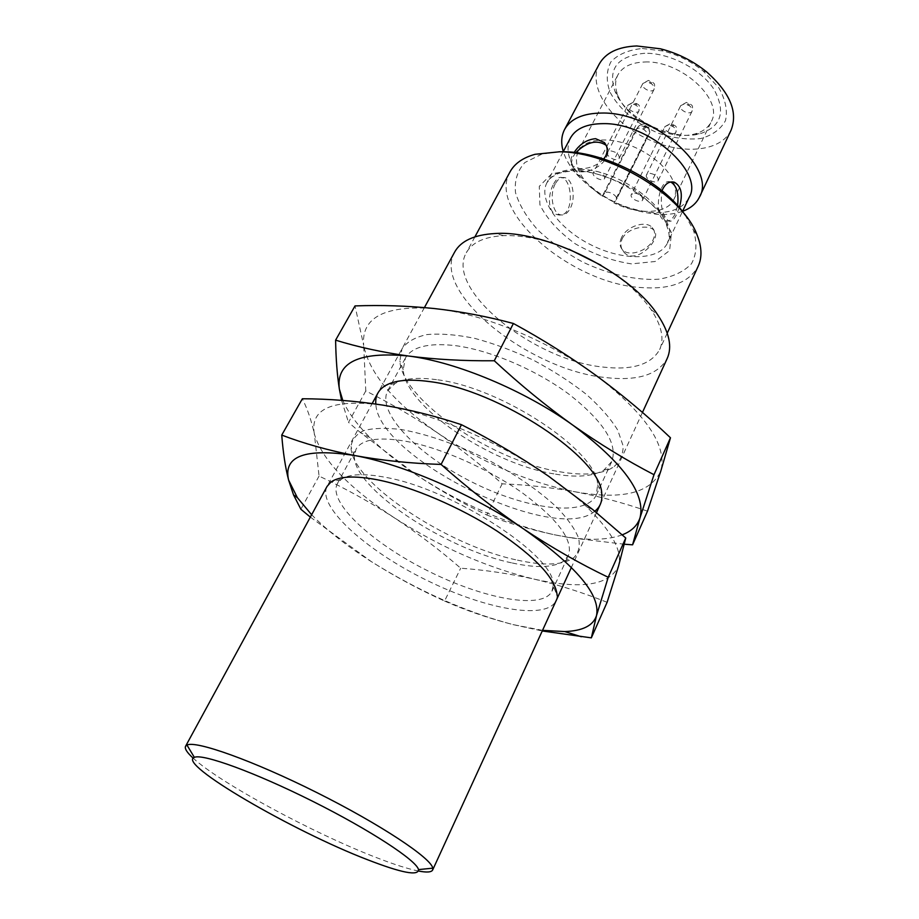 <?xml version="1.0" encoding="UTF-8"?>
<svg xmlns="http://www.w3.org/2000/svg" width="919" height="919" viewBox="0 0 919 919"><rect width="100%" height="100%" fill="white"/><g stroke="black" fill="none" stroke-linecap="round" stroke-linejoin="round"><path stroke-width="0.69" stroke-dasharray="4.59 3.45" d="M644.862 61.987C680.945 60.172 724.241 100.056 711.214 121.756C708.158 127.81 702.61 131.888 694.569 134.002C669.365 141.239 627.321 120.182 618.005 95.656C614.88 87.96 614.822 81.067 617.844 75.002C622.416 66.765 631.422 62.423 644.862 61.987M673.547 182.169C676.085 188.751 676.189 194.529 673.845 199.48C667.297 214.104 638.797 215.253 613.892 202.915L646.93 136.862L649.48 133.347C651.881 129.338 640.497 123.18 637.981 127.121L635.592 130.337L602.267 196.287C580.911 180.928 572.813 165.983 577.982 151.486C582.29 143.755 591.227 139.918 604.771 139.964C630.974 139.952 666.08 161.56 673.478 182.008M635.592 130.337L636.109 129.556C637.878 127.775 640.118 127.603 642.852 129.028L643.863 129.613C646.907 131.601 647.929 134.013 646.93 136.862M596.557 171.313C602.129 172.485 604.817 174.851 604.645 178.412C602.898 182.513 591.101 176.459 593.387 172.634L596.557 171.313M610.94 150.923C616.672 152.083 619.429 154.53 619.211 158.275C617.361 162.594 605.242 156.391 607.643 152.347L610.94 150.923M650.009 173.312C655.672 174.449 658.406 176.839 658.199 180.457C656.419 184.788 644.219 178.826 646.551 174.782L650.009 173.312M634.638 193.059C640.141 194.208 642.806 196.517 642.645 199.974C640.957 204.075 629.09 198.251 631.319 194.414L634.638 193.059M642.852 129.028L645.402 125.65C642.645 124.249 640.336 124.479 638.51 126.328L604.576 193.277C606.988 189.567 618.636 195.839 616.35 199.607L613.892 202.915M604.576 193.277L602.267 196.287M603.737 158.998C597.074 165.592 589.194 168.809 580.096 168.637L572.526 166.293C569.562 163.306 570.113 158.688 574.157 152.439M570.412 138.057C565.265 149.349 568.574 162.135 580.348 176.425C599.877 197.47 623.909 209.498 652.467 212.53C670.95 213.403 683.185 208.395 689.135 197.505M679.29 207.522L676.694 214.242C674.086 219.825 671.456 222.076 668.791 221.008C662.231 215.505 659.968 205.397 662.036 190.692M622.243 238.664C627.413 227.625 648.182 224.041 653.57 229.899C663.495 237.895 635.741 266.292 623.944 252.162C620.601 248.279 620.038 243.776 622.243 238.664M553.697 183.869C556.397 178.723 559.189 176.632 562.083 177.608C573.433 180.997 574.295 220.1 556.811 214.506C547.368 212.323 547.758 194.093 553.697 183.869M599.177 64.192C587.517 86.191 609.952 120.458 644.839 137.701C679.543 155.3 720.416 152.738 731.053 130.234M682.576 211.313C675.373 213.897 667.01 214.908 657.487 214.334C625.184 210.899 597.993 197.275 575.903 173.473C569.734 166.19 565.53 158.895 563.29 151.578M644.77 53.268C617.557 56.002 607.597 68.615 614.903 91.119C625.334 118.459 671.927 141.79 700.06 133.76C721.472 126.489 726.079 111.624 713.879 89.177C700.76 69.028 669.377 52.705 644.77 53.268M642.358 48.5L663.116 50.993C677.969 54.795 691.375 61.504 703.322 71.131L718.773 87.719C725.505 99.62 727.745 110.59 725.482 120.619C720.634 129.372 712.351 135.357 700.623 138.562C687.573 139.883 673.661 138.16 658.877 133.404C637.12 124.318 618.935 109.051 610.055 92.141C606.046 80.861 606.333 70.763 610.905 61.849C618.039 54.313 628.527 49.856 642.358 48.5M454.675 252.024C431.241 292.047 528.322 369.495 604.369 377.422C636.924 381.385 657.866 375.067 667.205 358.456M418.57 871.04C408.128 868.96 393.952 864.434 376.055 857.461C313.471 833.361 219.963 782.965 193.174 758.164M600.865 265.177C623.254 278.894 639.992 293.689 651.077 309.577C661.634 325.464 664.494 338.789 659.658 349.553C651.192 364.636 632.226 370.46 602.761 367.037C533.353 360.145 444.853 289.221 466.324 252.736C472.044 242.421 484.428 236.723 503.474 235.655C522.831 235.023 544.714 239.56 569.102 249.279M509.999 171.933C486.725 211.703 571.779 283.431 640.738 287.521C669.974 289.784 689.124 282.673 698.199 266.177M685.011 214.897L693.385 230.003C697.314 243.075 696.671 254.322 691.444 263.776C683.805 271.737 672.903 276.883 658.739 279.204C635.879 280.594 608.665 274.344 582.6 261.995C565.69 252.782 550.814 242.145 537.948 230.083C526.794 217.562 519.327 205.109 515.536 192.726C514.238 180.859 517.351 170.796 524.875 162.525L541.842 154.116L558.959 151.773M575.799 152.634C570.906 159.148 570.331 164.57 574.065 168.889C580.59 176.23 600.992 169.027 606.414 157.333C608.654 152.703 608.631 148.832 606.345 145.707M621.566 237.516C619.28 242.478 619.613 246.591 622.565 249.853C628.998 257.263 648.274 250.887 653.168 239.629C655.339 234.804 655.04 230.795 652.283 227.613C645.908 219.951 626.574 226.269 621.566 237.516M555.202 183.938C549.47 194.139 552.434 212.68 560.004 214.69C563.944 215.77 567.356 213.667 570.239 208.395C575.891 198.171 572.951 179.699 565.242 177.735C561.417 176.735 558.074 178.803 555.202 183.938M670.675 182.008C658.555 176.965 652.938 217.252 665.264 220.801C668.963 221.916 672.226 219.698 675.051 214.15L677.613 205.58M559.51 471.723C583.048 475.835 600.796 474.48 612.766 467.645C619.705 462.257 623.174 454.997 623.139 445.876L617.798 430.264C610.675 418.673 600.13 406.646 586.15 394.194C570.481 381.89 552.905 370.552 533.422 360.191C513.457 350.794 493.848 343.511 474.618 338.341C456.261 334.608 440.316 333.356 426.772 334.596C415.055 337.239 406.807 341.948 402.017 348.738L399.845 361.029C402.246 400.328 492.09 460.89 559.51 471.723M647.504 511.159C623.323 502.808 599.108 496.329 574.869 491.745C550.538 487.38 526.3 484.75 502.153 483.831C481.993 465.692 460.568 448.782 437.881 433.113C415.078 417.663 391.034 403.602 365.785 390.931L363.683 345.406C369.381 373.585 394.113 402.809 437.881 433.113C482.13 462.671 527.793 482.211 574.869 491.745C622.025 500.154 650.698 493.17 660.887 470.804C667.332 445.6 645.896 413.941 596.569 375.837C549.183 340.846 481.993 313.253 434.273 308.531C384.682 305.165 361.156 317.457 363.683 345.406L355.021 305.912M365.785 390.931L348.519 422.384L360.34 432.504L416.238 474.813C439.523 490.183 463.05 503.589 486.829 515.031L502.153 483.831M486.829 515.031C507.759 523.037 530.389 529.643 554.708 534.835L569.975 537.73L624.357 544.232M341.558 400.339L348.519 422.384M622.209 534.835C608.918 539.706 591.285 540.567 569.309 537.42L554.708 534.835C507.437 524.289 461.281 504.29 416.238 474.813C398.283 462.808 382.878 450.413 370.012 437.616C356.997 424.589 347.922 412.194 342.787 400.431M594.777 511.217C555.248 545.3 377.87 458.248 375.837 404.061M436.525 379.673C417.835 377.146 404.038 378.398 395.147 383.43L387.703 390.736C376.262 412.505 418.053 455.25 472.32 482.211C526.415 509.517 585.679 517.374 596.247 495.169L597.637 484.83C597.637 451.332 501.188 387.083 436.525 379.673M553.893 473.882C490.309 463.601 405.21 406.255 403.211 369.668L405.371 358.134C411.804 346.911 428.208 342.707 454.56 345.533C489.356 349.806 536.57 369.897 569.814 394.848C603.99 422.028 617.982 444.245 611.778 461.487L603.84 470.137C592.709 476.536 576.064 477.788 553.893 473.882M517.466 560.142C543.945 565.955 562.635 565.231 573.525 557.982C578.579 553.031 580.268 546.391 578.614 538.074C574.892 528.919 567.735 518.764 557.144 507.61C538.304 490.011 514.066 473.48 484.428 458.03C454.308 443.555 426.554 434.044 401.166 429.506C385.888 427.703 373.47 428.059 363.913 430.563C356.262 434.216 351.966 439.546 351.024 446.554C349.76 481.154 446.933 545.587 517.466 560.142M607.103 602.301C582.772 592.537 558.407 584.806 533.996 579.085C509.482 573.617 485.048 569.987 460.695 568.206C439.799 550.021 417.582 533.158 394.021 517.604C370.334 502.291 345.349 488.437 319.065 476.065L314.344 433.94C321.983 459.718 348.542 487.61 394.021 517.604C439.891 546.977 486.553 567.471 533.996 579.085C581.474 589.734 609.676 585.346 618.59 565.943C622.645 551.446 612.111 531.814 586.977 507.058C576.259 496.811 563.45 486.53 548.574 476.203C499.568 441.947 431.551 412.907 383.74 405.279L382.063 405.003C332.414 398.88 309.841 408.518 314.344 433.94C311.587 421.051 307.589 409.323 302.362 398.754M310.346 517.11L371.219 561.543C395.411 576.764 419.857 589.929 444.555 601.037L460.695 568.206M319.065 476.065L300.869 509.241M444.555 601.037C465.519 610.308 488.242 618.131 512.722 624.529L542.256 630.962M542.532 630.354L512.722 624.529C465.117 611.79 417.938 590.791 371.219 561.543C346.865 546.012 327.003 530.412 311.633 514.732M553.089 585.667C557.787 557.776 453.159 488.839 384.992 477.237C363.499 473.228 348.864 473.986 341.098 479.511L337.33 483.716C327.623 502.325 372.206 543.186 427.909 570.894C483.463 598.901 542.876 610.124 551.974 591.204L553.089 585.667L557.132 595.409C556.822 621.221 493.687 612.468 431.436 582.543C369.059 553.089 316.4 506.955 327.072 486.392L372.172 403.544M511.469 562.819C444.957 548.976 352.907 488.012 354.389 455.95L356.032 449.196C361.649 439.489 377.686 436.743 404.142 440.971C439.11 447.048 487.587 468.231 522.371 492.883C558.224 519.591 573.571 540.487 568.413 555.547L563.99 560.912C553.927 567.701 536.409 568.344 511.469 562.819M579.74 169.326C625.115 169.383 682.553 218.837 667.504 242.972C659.049 260.812 622.864 261.019 591.135 244.948C559.257 229.164 537.753 200.066 546.966 182.617C552.089 173.473 563.025 169.039 579.74 169.326M575.501 169.808L551.768 173.725L539.281 186.362L539.913 204.753C546.771 218.688 558.58 231.703 575.328 243.834C593.777 254.345 612.468 261.019 631.422 263.868L655.132 261.513L669.606 250.542L671.467 232.656L659.647 211.221L636.097 190.761C615.902 179.159 595.696 172.186 575.501 169.808M668.285 125.064L664.942 126.592C662.61 130.659 674.213 136.345 676.016 132.014C676.292 128.396 673.719 126.075 668.285 125.064M671.858 124.777C676.35 126.673 669.262 126.558 671.858 124.777M684.196 103.985L680.703 105.628C678.256 109.924 690.192 115.725 692.087 111.165C692.409 107.374 689.778 104.984 684.196 103.985M687.803 103.767C692.409 105.696 685.08 105.651 687.803 103.767M646.126 81.929L642.806 83.526C640.279 87.81 652.122 93.876 654.098 89.315C654.431 85.421 651.778 82.951 646.126 81.929M649.882 81.802C654.489 83.732 647.263 83.755 649.882 81.802M631.158 103.64L627.976 105.122C625.575 109.189 637.097 115.105 638.969 110.785C639.256 107.052 636.66 104.674 631.158 103.64M634.88 103.433C639.36 105.317 632.375 105.271 634.88 103.433M645.402 125.65L646.356 126.202L643.863 129.613M646.356 126.202C649.354 128.281 650.33 130.762 649.285 133.669L616.167 199.928M673.845 199.48L711.214 121.756M577.982 151.486L617.844 75.002M563.094 151.945L546.966 182.617L551.377 177.333L558.109 173.634C563.255 171.842 569.516 170.98 576.891 171.083C614.685 171.336 660.577 206.097 665.505 222.398C672.409 240.169 667.493 239.87 667.504 242.972L682.495 211.473M424.429 307.566L377.87 393.079M642.45 412.436L600.268 504.439M596.5 512.641L571.4 567.391M503.474 235.655L494.939 233.541M651.077 309.577L657.889 315.137M474.905 236.861L466.324 252.736M667.228 333.172L659.658 349.553M541.842 154.116L535.076 154.3M693.385 230.003L697.291 235.528M652.467 212.53L657.487 214.334M580.348 176.425L575.903 173.473M663.116 50.993L660.497 48.81M703.322 71.131L706.642 71.912M694.569 134.002L700.06 133.76M618.005 95.656L614.903 91.119M642.645 199.974L676.016 132.014C676.97 125.708 676.855 126.627 670.56 123.491L664.942 126.592L631.319 194.414M658.199 180.457L692.087 111.165C693.087 104.697 692.926 105.536 686.447 102.4L680.703 105.628L646.551 174.782M619.211 158.275L654.098 89.315C655.098 82.894 655.247 83.709 648.423 80.39L642.806 83.526L607.643 152.347M604.645 178.412L638.969 110.785C639.888 104.421 640.118 105.421 633.478 102.101L627.976 105.122L593.387 172.634M574.065 168.889L572.526 166.293M622.565 249.853L623.944 252.162M652.283 227.613L653.57 229.899M565.242 177.735L562.083 177.608M560.004 214.69L556.811 214.506M665.264 220.801L668.791 221.008M636.109 129.545L638.51 126.328C645.655 121.492 649.308 123.835 649.48 133.347L616.35 199.607M370.012 437.616L360.34 432.504M569.309 537.42L569.975 537.73M596.247 495.169L611.778 461.487M387.703 390.736L405.371 358.134M395.147 383.43L385.532 385.532M597.637 484.83L601.715 493.79M603.84 470.137L612.766 467.645M403.211 369.668L399.845 361.029M586.977 507.058L592.835 509.62M551.974 591.204L568.413 555.547M337.33 483.716L356.032 449.196M341.098 479.511L330.874 482.107M563.99 560.912L573.525 557.982M354.389 455.95L351.024 446.554"/><path stroke-width="1.38" d="M574.157 152.439C579.694 144.111 586.839 139.516 595.604 138.677L604.346 142.514C607.574 146.374 608.022 150.888 605.69 156.046L603.737 158.998M682.495 211.473L689.135 197.505C704.632 172.278 648.573 122.675 603.381 123.64C586.736 123.72 575.742 128.522 570.412 138.057L563.094 151.945M662.036 190.692C664.908 183.88 668.986 181.043 674.27 182.192C681.461 186.212 683.139 194.644 679.29 207.522M699.474 197.057L731.053 130.234C738.175 112.129 730.031 92.693 706.642 71.912C692.937 60.861 677.544 53.164 660.497 48.81L636.729 45.961C618.05 46.731 605.541 52.808 599.177 64.192L564.576 129.499C570.63 118.712 583.048 113.232 601.853 113.048C653.283 111.681 717.153 168.315 699.474 197.057C696.292 203.57 690.651 208.326 682.576 211.313M563.29 151.578C560.843 143.318 561.268 135.955 564.576 129.499M642.45 412.436L667.205 358.456C672.409 346.819 669.308 332.379 657.889 315.137C630.721 272.552 545.312 229.784 494.939 233.541C474.296 234.724 460.867 240.893 454.675 252.024L424.429 307.566M193.174 758.164C186.994 752.546 184.466 748.583 185.569 746.274L186.971 745.079C195.701 740.232 253.207 760.679 316.883 792.603C380.604 824.469 431.413 858.266 432.769 868.168L432.642 870.006C431.459 872.269 426.761 872.613 418.57 871.04M367.416 859.679C401.442 872.889 418.467 876.198 418.501 869.604C416.709 860.598 370.219 830.075 312.563 801.242C254.931 772.351 202.651 753.408 194.357 757.359C176.264 763.448 293.172 831.27 367.416 859.679M569.102 249.279L600.865 265.177M667.228 333.172L698.199 266.177C702.162 257.527 701.863 247.314 697.291 235.528C683.633 196.356 611.284 151.888 559.545 151.784L535.076 154.3C522.911 157.7 514.548 163.582 509.999 171.933L474.905 236.861M558.959 151.773L564.771 151.773C606.035 152.163 663.013 182.146 685.011 214.897M606.345 145.707L605.805 145.076C596.718 139.447 586.713 141.963 575.799 152.634M677.613 205.58C678.911 193.346 676.637 185.5 670.801 182.054L670.675 182.008M335.607 340.145L355.021 305.912C381.351 304.959 407.76 305.832 434.273 308.531C460.66 311.472 487.036 316.458 513.399 323.488C542.601 339.387 570.331 356.836 596.569 375.837C622.691 395.101 647.321 415.756 670.468 437.777L660.887 470.804L647.504 511.159L632.582 544.818L640.049 517.696L653.995 474.709C626.861 460.637 599.843 444.141 572.951 425.233C546.173 406.037 519.947 384.544 494.284 360.753C463.75 361.041 435.181 359.467 408.576 356.032C382.132 352.333 357.813 347.037 335.607 340.145C335.929 359.03 337.181 375.331 339.364 389.059L341.558 400.339M624.357 544.232L632.582 544.818M513.399 323.488L494.284 360.753M670.468 437.777L653.995 474.709M342.787 400.431L339.364 389.059C335.872 362.327 358.938 351.322 408.576 356.032C456.387 361.983 524.485 390.391 572.951 425.233C623.427 463.107 645.793 493.928 640.049 517.696C637.533 525.507 631.583 531.216 622.209 534.835M375.837 404.061C375.113 396.032 378.352 389.851 385.532 385.532C394.883 380.19 409.529 378.869 429.46 381.58C498.489 389.587 602.06 458.512 601.715 493.79C602.496 501.211 600.187 507.024 594.777 511.217M281.742 435.089L302.362 398.754C328.853 398.857 355.423 400.937 382.063 405.003L383.728 405.279C409.679 409.621 435.583 416.089 461.464 424.693C492.09 440.19 521.119 457.352 548.574 476.203L592.835 509.62L625.747 538.006L618.59 565.943L607.103 602.301L591.342 637.855L596.5 615.627L608.217 577.293C579.832 563.68 551.561 547.517 523.405 528.804C495.387 509.781 467.943 488.322 441.074 464.44C410.219 463.406 381.442 460.442 354.723 455.537C328.186 450.356 303.867 443.544 281.742 435.089C283.109 452.745 285.395 467.748 288.612 480.109L293.54 494.916L300.869 509.241L310.346 517.11M542.256 630.962L591.342 637.855M461.464 424.693L441.074 464.44M625.747 538.006L608.217 577.293M311.633 514.732L297.365 497.673L288.612 480.109C283.041 456.088 305.074 447.898 354.723 455.537C402.694 464.175 472.665 494.342 523.405 528.804C576.351 566.104 600.716 595.041 596.5 615.627C593.237 625.609 582.657 630.916 564.737 631.56L542.532 630.354M185.569 746.274L327.072 486.381L330.874 482.107C338.985 476.249 354.493 475.479 377.399 479.787C412.171 486.622 460.235 507.139 497.363 531.285C535.857 557.339 555.788 578.717 557.132 595.409M377.87 393.079L372.172 403.544M600.268 504.439L596.5 512.641M571.4 567.391L432.642 870.006M418.501 869.604L432.769 868.168M194.357 757.359L186.971 745.079M605.805 145.076L604.357 142.514M670.801 182.054L674.27 182.192M297.365 497.673L293.54 494.916M564.737 631.56L581.29 636.752"/></g></svg>
